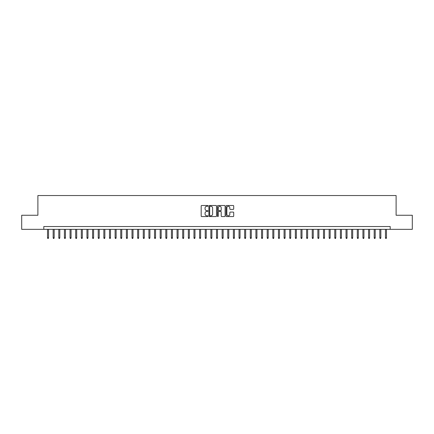 <?xml version="1.0" encoding="UTF-8"?>
<svg xmlns="http://www.w3.org/2000/svg" width="434" height="434" viewBox="0 0 434 434"><rect width="100%" height="100%" fill="white"/><g stroke="black" fill="none" stroke-linecap="round" stroke-linejoin="round"><path stroke-width="0.65" d="M207.989 205.89A0.385 0.385 0 0 0 207.604 205.499L201.729 205.499A0.553 0.553 0 0 0 201.175 206.052L201.175 216.007A0.553 0.553 0 0 0 201.729 216.561L207.604 216.561A0.385 0.385 0 0 0 207.989 216.17A0.385 0.385 0 0 0 207.604 215.785L206.839 215.785A1.769 1.769 0 0 1 205.07 214.016L205.07 213.186A1.769 1.769 0 0 1 206.839 211.418L207.604 211.418A0.385 0.385 0 0 0 207.989 211.027A0.385 0.385 0 0 0 207.604 210.642L206.839 210.642A1.769 1.769 0 0 1 205.07 208.873L205.07 208.043A1.769 1.769 0 0 1 206.839 206.275L207.604 206.275A0.385 0.385 0 0 0 207.989 205.89M233.156 209.4A0.553 0.553 0 0 0 233.709 208.846L233.709 206.052A0.553 0.553 0 0 0 233.156 205.499L226.635 205.499A0.553 0.553 0 0 0 226.081 206.052L226.081 216.007A0.553 0.553 0 0 0 226.635 216.561L233.156 216.561A0.553 0.553 0 0 0 233.709 216.007L233.709 212.633A0.553 0.553 0 0 0 233.156 212.08L230.367 212.08A0.553 0.553 0 0 0 229.814 212.633L229.814 214.304A1.481 1.481 0 0 1 228.333 215.785A1.481 1.481 0 0 1 226.857 214.304L226.857 207.756A1.481 1.481 0 0 1 228.333 206.275A1.481 1.481 0 0 1 229.814 207.756L229.814 208.846A0.553 0.553 0 0 0 230.367 209.4L233.156 209.4M43.807 229.336L21.7 229.336L21.7 215.253L37.894 215.253L37.894 195.539L396.106 195.539L396.106 215.253L412.3 215.253L412.3 229.336L390.193 229.336L390.193 226.521L43.807 226.521L43.807 229.336L390.193 229.336M216.517 206.052A0.553 0.553 0 0 0 215.964 205.499L209.438 205.499A0.553 0.553 0 0 0 208.89 206.052L208.89 216.007A0.553 0.553 0 0 0 209.438 216.561L215.964 216.561A0.553 0.553 0 0 0 216.517 216.007L216.517 206.052M218.036 205.499L224.562 205.499A0.553 0.553 0 0 1 225.11 206.052L225.11 216.007A0.553 0.553 0 0 1 224.562 216.561L221.769 216.561A0.553 0.553 0 0 1 221.215 216.007L221.215 211.971A0.553 0.553 0 0 0 220.662 211.418L218.812 211.418A0.553 0.553 0 0 0 218.259 211.971L218.259 216.17A0.385 0.385 0 0 1 217.873 216.561A0.385 0.385 0 0 1 217.483 216.17L217.483 206.052A0.553 0.553 0 0 1 218.036 205.499M210.051 206.275A0.385 0.385 0 0 0 209.66 206.66L209.66 215.4A0.385 0.385 0 0 0 210.051 215.785L210.848 215.785A1.769 1.769 0 0 0 212.617 214.016L212.617 208.043A1.769 1.769 0 0 0 210.848 206.275L210.051 206.275M221.215 207.783A1.481 1.481 0 0 0 219.734 206.302A1.481 1.481 0 0 0 218.259 207.783L218.259 210.089A0.553 0.553 0 0 0 218.812 210.642L220.662 210.642A0.553 0.553 0 0 0 221.215 210.089L221.215 207.783M48.537 237.729L48.315 238.461L47.751 238.461L47.523 237.729L48.537 237.729L48.537 229.336M47.523 237.729L47.523 229.336M54.169 237.729L53.946 238.461L53.382 238.461L53.154 237.729L54.169 237.729L54.169 229.336M53.154 237.729L53.154 229.336M59.805 237.729L59.577 238.461L59.013 238.461L58.791 237.729L59.805 237.729L59.805 229.336M58.791 237.729L58.791 229.336M65.436 237.729L65.209 238.461L64.644 238.461L64.422 237.729L65.436 237.729L65.436 229.336M64.422 237.729L64.422 229.336M71.067 237.729L70.84 238.461L70.281 238.461L70.053 237.729L71.067 237.729L71.067 229.336M70.053 237.729L70.053 229.336M76.699 237.729L76.476 238.461L75.912 238.461L75.684 237.729L76.699 237.729L76.699 229.336M75.684 237.729L75.684 229.336M82.33 237.729L82.107 238.461L81.543 238.461L81.315 237.729L82.33 237.729L82.33 229.336M81.315 237.729L81.315 229.336M87.966 237.729L87.739 238.461L87.174 238.461L86.952 237.729L87.966 237.729L87.966 229.336M86.952 237.729L86.952 229.336M93.598 237.729L93.37 238.461L92.805 238.461L92.583 237.729L93.598 237.729L93.598 229.336M92.583 237.729L92.583 229.336M99.229 237.729L99.001 238.461L98.442 238.461L98.214 237.729L99.229 237.729L99.229 229.336M98.214 237.729L98.214 229.336M104.86 237.729L104.637 238.461L104.073 238.461L103.845 237.729L104.86 237.729L104.86 229.336M103.845 237.729L103.845 229.336M110.491 237.729L110.269 238.461L109.704 238.461L109.482 237.729L110.491 237.729L110.491 229.336M109.482 237.729L109.482 229.336M116.128 237.729L115.9 238.461L115.335 238.461L115.113 237.729L116.128 237.729L116.128 229.336M115.113 237.729L115.113 229.336M121.759 237.729L121.531 238.461L120.967 238.461L120.744 237.729L121.759 237.729L121.759 229.336M120.744 237.729L120.744 229.336M127.39 237.729L127.167 238.461L126.603 238.461L126.375 237.729L127.39 237.729L127.39 229.336M126.375 237.729L126.375 229.336M133.021 237.729L132.799 238.461L132.234 238.461L132.007 237.729L133.021 237.729L133.021 229.336M132.007 237.729L132.007 229.336M138.652 237.729L138.43 238.461L137.866 238.461L137.643 237.729L138.652 237.729L138.652 229.336M137.643 237.729L137.643 229.336M144.289 237.729L144.061 238.461L143.497 238.461L143.274 237.729L144.289 237.729L144.289 229.336M143.274 237.729L143.274 229.336M149.92 237.729L149.692 238.461L149.133 238.461L148.905 237.729L149.92 237.729L149.92 229.336M148.905 237.729L148.905 229.336M155.551 237.729L155.329 238.461L154.764 238.461L154.537 237.729L155.551 237.729L155.551 229.336M154.537 237.729L154.537 229.336M161.182 237.729L160.96 238.461L160.396 238.461L160.168 237.729L161.182 237.729L161.182 229.336M160.168 237.729L160.168 229.336M166.819 237.729L166.591 238.461L166.027 238.461L165.804 237.729L166.819 237.729L166.819 229.336M165.804 237.729L165.804 229.336M172.45 237.729L172.222 238.461L171.658 238.461L171.435 237.729L172.45 237.729L172.45 229.336M171.435 237.729L171.435 229.336M178.081 237.729L177.853 238.461L177.294 238.461L177.067 237.729L178.081 237.729L178.081 229.336M177.067 237.729L177.067 229.336M183.712 237.729L183.49 238.461L182.926 238.461L182.698 237.729L183.712 237.729L183.712 229.336M182.698 237.729L182.698 229.336M189.343 237.729L189.121 238.461L188.557 238.461L188.334 237.729L189.343 237.729L189.343 229.336M188.334 237.729L188.334 229.336M194.98 237.729L194.752 238.461L194.188 238.461L193.965 237.729L194.98 237.729L194.98 229.336M193.965 237.729L193.965 229.336M200.611 237.729L200.383 238.461L199.819 238.461L199.597 237.729L200.611 237.729L200.611 229.336M199.597 237.729L199.597 229.336M206.242 237.729L206.014 238.461L205.456 238.461L205.228 237.729L206.242 237.729L206.242 229.336M205.228 237.729L205.228 229.336M211.873 237.729L211.651 238.461L211.087 238.461L210.859 237.729L211.873 237.729L211.873 229.336M210.859 237.729L210.859 229.336M217.505 237.729L217.282 238.461L216.718 238.461L216.495 237.729L217.505 237.729L217.505 229.336M216.495 237.729L216.495 229.336M223.141 237.729L222.913 238.461L222.349 238.461L222.127 237.729L223.141 237.729L223.141 229.336M222.127 237.729L222.127 229.336M228.772 237.729L228.544 238.461L227.986 238.461L227.758 237.729L228.772 237.729L228.772 229.336M227.758 237.729L227.758 229.336M234.403 237.729L234.181 238.461L233.617 238.461L233.389 237.729L234.403 237.729L234.403 229.336M233.389 237.729L233.389 229.336M240.035 237.729L239.812 238.461L239.248 238.461L239.02 237.729L240.035 237.729L240.035 229.336M239.02 237.729L239.02 229.336M245.666 237.729L245.443 238.461L244.879 238.461L244.657 237.729L245.666 237.729L245.666 229.336M244.657 237.729L244.657 229.336M251.302 237.729L251.074 238.461L250.51 238.461L250.288 237.729L251.302 237.729L251.302 229.336M250.288 237.729L250.288 229.336M256.933 237.729L256.706 238.461L256.147 238.461L255.919 237.729L256.933 237.729L256.933 229.336M255.919 237.729L255.919 229.336M262.565 237.729L262.342 238.461L261.778 238.461L261.55 237.729L262.565 237.729L262.565 229.336M261.55 237.729L261.55 229.336M268.196 237.729L267.973 238.461L267.409 238.461L267.181 237.729L268.196 237.729L268.196 229.336M267.181 237.729L267.181 229.336M273.832 237.729L273.604 238.461L273.04 238.461L272.818 237.729L273.832 237.729L273.832 229.336M272.818 237.729L272.818 229.336M279.463 237.729L279.236 238.461L278.671 238.461L278.449 237.729L279.463 237.729L279.463 229.336M278.449 237.729L278.449 229.336M285.095 237.729L284.867 238.461L284.308 238.461L284.08 237.729L285.095 237.729L285.095 229.336M284.08 237.729L284.08 229.336M290.726 237.729L290.503 238.461L289.939 238.461L289.711 237.729L290.726 237.729L290.726 229.336M289.711 237.729L289.711 229.336M296.357 237.729L296.134 238.461L295.57 238.461L295.348 237.729L296.357 237.729L296.357 229.336M295.348 237.729L295.348 229.336M301.993 237.729L301.766 238.461L301.201 238.461L300.979 237.729L301.993 237.729L301.993 229.336M300.979 237.729L300.979 229.336M307.625 237.729L307.397 238.461L306.833 238.461L306.61 237.729L307.625 237.729L307.625 229.336M306.61 237.729L306.61 229.336M313.256 237.729L313.033 238.461L312.469 238.461L312.241 237.729L313.256 237.729L313.256 229.336M312.241 237.729L312.241 229.336M318.887 237.729L318.664 238.461L318.1 238.461L317.872 237.729L318.887 237.729L318.887 229.336M317.872 237.729L317.872 229.336M324.518 237.729L324.296 238.461L323.731 238.461L323.509 237.729L324.518 237.729L324.518 229.336M323.509 237.729L323.509 229.336M330.155 237.729L329.927 238.461L329.363 238.461L329.14 237.729L330.155 237.729L330.155 229.336M329.14 237.729L329.14 229.336M335.786 237.729L335.558 238.461L334.999 238.461L334.771 237.729L335.786 237.729L335.786 229.336M334.771 237.729L334.771 229.336M341.417 237.729L341.195 238.461L340.63 238.461L340.402 237.729L341.417 237.729L341.417 229.336M340.402 237.729L340.402 229.336M347.048 237.729L346.826 238.461L346.261 238.461L346.034 237.729L347.048 237.729L347.048 229.336M346.034 237.729L346.034 229.336M352.685 237.729L352.457 238.461L351.893 238.461L351.67 237.729L352.685 237.729L352.685 229.336M351.67 237.729L351.67 229.336M358.316 237.729L358.088 238.461L357.524 238.461L357.301 237.729L358.316 237.729L358.316 229.336M357.301 237.729L357.301 229.336M363.947 237.729L363.719 238.461L363.16 238.461L362.933 237.729L363.947 237.729L363.947 229.336M362.933 237.729L362.933 229.336M369.578 237.729L369.356 238.461L368.791 238.461L368.564 237.729L369.578 237.729L369.578 229.336M368.564 237.729L368.564 229.336M375.209 237.729L374.987 238.461L374.423 238.461L374.195 237.729L375.209 237.729L375.209 229.336M374.195 237.729L374.195 229.336M380.846 237.729L380.618 238.461L380.054 238.461L379.831 237.729L380.846 237.729L380.846 229.336M379.831 237.729L379.831 229.336M386.477 237.729L386.249 238.461L385.685 238.461L385.463 237.729L386.477 237.729L386.477 229.336M385.463 237.729L385.463 229.336"/></g></svg>
